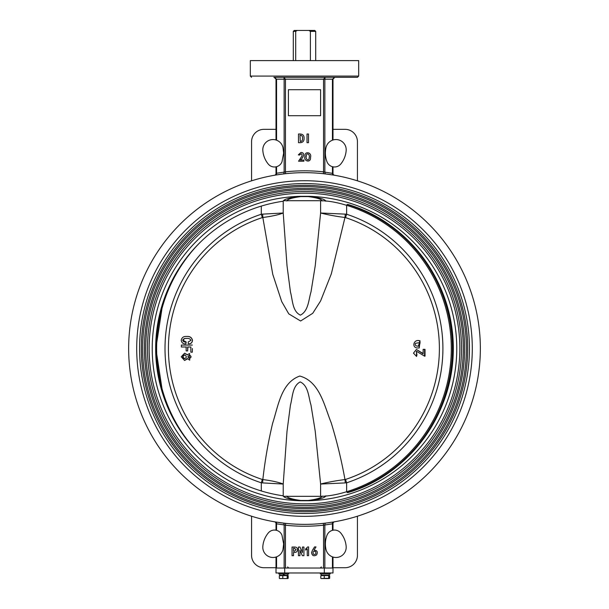 <?xml version="1.0" encoding="UTF-8"?>
<svg xmlns="http://www.w3.org/2000/svg" width="609" height="609" viewBox="0 0 609 609"><rect width="100%" height="100%" fill="white"/><g stroke="black" fill="none" stroke-linecap="round" stroke-linejoin="round"><path stroke-width="0.91" d="M333.603 77.792L332.986 79.178L332.986 140.001A10.216 10.216 0 0 1 346.171 150.53A24.116 24.116 0 0 1 340.743 164.057A8.046 8.046 0 0 1 332.986 166.843L332.986 173.428L332.438 173.245A1.857 1.302 -80.5 0 0 333.443 175.072L325.351 173.915M334.843 77.32L332.986 79.178L332.438 79.178L334.843 77.32L334.128 77.465M329.576 77.32L325.084 77.32L324.856 79.178L324.856 172.141L323.546 171.845L323.349 173.687M279.424 77.32L325.054 77.343M358.678 76.087L358.678 60.603L250.322 60.603L250.322 76.087L358.678 76.087L357.437 77.32L273.852 77.32M275.55 77.944L276.014 79.178L274.157 77.32L276.562 79.178L276.562 140.184L276.014 140.001L276.014 79.178L284.144 79.178L283.916 77.32L285.454 79.178L285.454 171.845L284.144 172.141A1.857 1.309 -97 0 1 283.056 173.991L284.647 173.801M276.562 140.184C279.866 141.516 281.997 143.907 282.941 147.34L283.634 153.065L281.967 161.88C280.924 164.346 279.12 165.952 276.562 166.714L276.014 166.843A8.046 8.046 0 0 1 268.257 164.057A24.116 24.116 0 0 1 262.829 150.53A10.216 10.216 0 0 1 276.014 140.001L276.562 140.184L276.014 140.001M276.014 129.336L263.941 129.336A12.386 12.386 0 0 0 251.563 141.714L251.563 180.835M276.014 166.843L276.014 173.428L276.562 173.245L276.014 173.428A1.857 1.857 0 0 1 274.476 175.255L274.758 175.209M275.557 175.072L283.056 173.991L275.557 175.072A1.857 1.302 -99.5 0 0 276.562 173.245L284.426 172.081M284.806 173.786L283.056 173.991M324.194 173.786L325.944 173.991A1.857 1.309 -83 0 1 324.856 172.141L332.986 173.428A1.857 1.857 0 0 0 334.524 175.255M285.149 173.748L285.651 173.687L285.454 171.845A177.706 177.706 0 0 1 323.546 171.845L324.856 172.141M480.349 348.523A175.849 175.849 0 0 0 304.5 172.674A175.849 175.849 0 0 0 128.651 348.523A175.849 175.849 0 0 0 304.5 524.372A175.849 175.849 0 0 0 480.349 348.523M284.806 523.268L275.557 521.974A1.857 1.302 -80.5 0 1 276.562 523.809L276.014 523.618A1.857 1.857 0 0 0 274.476 521.791L275.557 521.974L274.476 521.791A1.857 1.857 0 0 1 276.014 523.618L276.562 523.809L276.014 523.618L276.014 530.211L276.562 530.332C279.12 531.094 280.924 532.708 281.967 535.166L283.634 543.982L282.941 549.706C281.997 553.139 279.866 555.53 276.562 556.862L276.014 557.045A10.216 10.216 0 0 1 262.829 546.524A24.116 24.116 0 0 1 268.257 532.997A8.046 8.046 0 0 1 276.014 530.211M323.851 523.306L323.349 523.359L323.546 525.209L324.574 524.973M334.242 521.837L334.524 521.791A1.857 1.857 0 0 0 332.986 523.618L332.986 530.211L332.438 530.332L332.986 530.211A8.046 8.046 0 0 1 340.743 532.997A24.116 24.116 0 0 1 346.171 546.524A10.216 10.216 0 0 1 332.986 557.045L332.986 572.978L276.014 572.978L276.014 557.045L276.562 556.862L276.562 568.022L284.144 568.022L284.144 524.905L285.096 525.125M285.651 523.359L285.454 525.209L284.144 524.905A1.857 1.309 -83 0 0 283.056 523.062L283.649 523.131M325.944 523.062A1.857 1.309 -97 0 0 324.856 524.905L324.856 568.022L332.438 568.022L332.438 556.862C329.134 555.53 327.003 553.139 326.059 549.706C324.886 544.758 325.214 539.909 327.033 535.166C328.076 532.708 329.88 531.094 332.438 530.332L332.986 530.211M285.454 568.022L323.546 568.022L323.546 525.209A177.706 177.706 0 0 1 285.454 525.209L285.454 568.022M332.986 129.336L345.059 129.336A12.386 12.386 0 0 1 357.437 141.714L357.437 180.835M323.546 171.845L323.546 79.178L332.438 79.178L332.438 140.184L332.986 140.001L332.438 140.184C329.134 141.516 327.003 143.907 326.059 147.34C324.886 152.288 325.214 157.137 327.033 161.88C328.076 164.346 329.88 165.952 332.438 166.714L332.986 166.843M276.014 567.717L263.941 567.717A12.386 12.386 0 0 1 251.563 555.332L251.563 516.211M332.986 567.717L345.059 567.717A12.386 12.386 0 0 0 357.437 555.332L357.437 516.211M332.986 557.045L332.438 556.862M285.454 171.845L284.144 172.141L284.144 79.178L323.546 79.178L325.084 77.32M304.942 156.376C304.393 150.606 312.166 152.296 310.506 157.411C311.138 163.22 303.32 161.454 304.942 156.376M332.438 166.714L332.438 173.245L332.986 173.428M333.443 521.974A1.857 1.302 -99.5 0 0 332.438 523.809L323.546 525.209M288.4 89.706L288.4 115.71L320.6 115.71L320.6 89.706L288.4 89.706M300.29 142.681L298.494 142.681L298.494 134.018L300.29 134.018C302.939 134.178 304.203 135.632 304.081 138.372C304.15 141.052 302.886 142.483 300.29 142.681M299.986 135.19L300.29 141.509C301.988 141.265 302.734 140.222 302.536 138.372C302.734 136.515 301.988 135.457 300.29 135.19L299.986 135.19M307.012 142.681L307.012 134.018L308.504 134.018L308.504 142.681L307.012 142.681M299.59 155.051L298.341 154.876L300.922 152.448C306.03 152.593 302.757 158.386 300.328 160.083L303.883 160.083L303.883 161.21L298.539 161.21L301.836 156.307C302.384 153.506 301.638 153.087 299.59 155.051M306.335 156.094C305.094 159.018 309.113 162.085 309.174 157.693C310.308 154.739 306.533 151.702 306.335 156.094M312.501 550.148L314.556 546.935L315.995 546.935L313.924 550.186C317.16 550.292 318.065 551.861 316.634 554.898C313.825 556.55 312.128 555.796 311.542 552.645L312.501 550.148M313.376 554.213C315.614 554.837 316.345 553.939 315.576 551.518C313.277 550.924 312.546 551.823 313.376 554.213M305.634 550.079L305.634 548.96L307.712 546.935L308.603 546.935L308.603 555.652L307.263 555.652L307.263 548.846L305.634 550.079M302.384 555.705L299.933 550.193L299.933 555.705L298.44 555.705L298.44 547.034L299.978 547.034L302.437 552.576L302.437 547.034L303.929 547.034L303.929 555.705L302.384 555.705M294.726 552.401L293.53 552.401L293.53 555.705L292.046 555.705L292.046 547.034L294.726 547.034C296.492 547.08 297.443 547.971 297.58 549.714C297.443 551.465 296.492 552.355 294.726 552.401M293.53 548.207L293.53 551.221L294.429 551.221L296.088 549.714L294.429 548.207L293.53 548.207M141.296 348.523A163.204 163.204 0 0 1 304.5 185.319A163.204 163.204 0 0 1 467.704 348.523A163.204 163.204 0 0 1 304.5 511.735A163.204 163.204 0 0 1 141.296 348.523M139.545 348.523A164.955 164.955 0 0 1 304.5 183.568A164.955 164.955 0 0 1 469.455 348.523A164.955 164.955 0 0 1 304.5 513.486A164.955 164.955 0 0 1 139.545 348.523M144.386 348.523A160.114 160.114 0 0 1 304.5 188.409A160.114 160.114 0 0 1 464.614 348.523A160.114 160.114 0 0 1 304.5 508.637A160.114 160.114 0 0 1 144.386 348.523M142.635 348.523A161.865 161.865 0 0 1 304.5 186.658A161.865 161.865 0 0 1 466.365 348.523A161.865 161.865 0 0 1 304.5 510.388A161.865 161.865 0 0 1 142.635 348.523M147.485 348.523A157.015 157.015 0 0 1 304.5 191.508A157.015 157.015 0 0 1 461.515 348.523A157.015 157.015 0 0 1 304.5 505.539A157.015 157.015 0 0 1 147.485 348.523M145.734 348.523A158.766 158.766 0 0 1 304.5 189.757A158.766 158.766 0 0 1 463.266 348.523A158.766 158.766 0 0 1 304.5 507.289A158.766 158.766 0 0 1 145.734 348.523M325.845 495.817C325.259 497.713 319.603 499.35 308.862 500.735L300.138 500.735C289.397 499.35 283.741 497.713 283.155 495.817A148.832 148.832 0 0 1 283.155 201.229C283.741 199.333 289.397 197.697 300.138 196.311L308.862 196.311C319.603 197.697 325.259 199.333 325.845 201.229M136.705 348.523A167.795 167.795 0 0 1 304.5 180.728A167.795 167.795 0 0 1 472.295 348.523A167.795 167.795 0 0 1 304.5 516.325A167.795 167.795 0 0 1 136.705 348.523M446.161 302.879A148.832 148.832 0 0 1 446.161 394.168M322.176 200.978C321.636 199.25 317.023 197.788 308.337 196.6L300.663 196.6C291.993 197.788 287.379 199.242 286.824 200.978M286.824 496.076C287.364 497.797 291.977 499.258 300.663 500.446A9.287 3.114 -85.9 0 1 300.138 500.735A152.273 152.273 0 0 1 152.227 348.523A152.273 152.273 0 0 1 300.138 196.311A9.287 3.114 -94.1 0 1 300.663 196.6M300.663 500.446L308.337 500.446A9.287 3.114 85.9 0 0 308.862 500.735A152.273 152.273 0 0 0 456.773 348.523A152.273 152.273 0 0 0 308.862 196.311A9.287 3.114 -85.9 0 0 308.337 196.6M308.337 500.446C317.007 499.258 321.621 497.804 322.176 496.076M346.628 205.773L346.628 214.246A18.574 3.068 -71.9 0 1 345.501 217.603L344.976 217.497L331.334 273.829L320.616 300.922L312.752 313.285L300.618 321.004L288.773 313.871L281.701 301.569L272.763 274.339L262.829 217.497L262.304 217.603A18.574 3.068 71.9 0 0 261.299 214.246L262.639 214.132A18.574 4.019 -94.6 0 1 262.829 217.497C271.88 216.309 278.678 214.81 283.215 212.998L287.022 265.844L290.463 292.069C292.655 299.826 292.282 311.382 300.42 315.135C308.519 310.963 308.603 299.712 311.009 291.886L315.241 265.722L320.608 212.998C327.627 214.81 335.749 216.309 344.976 217.497A18.574 2.406 -85.5 0 0 345.28 214.132L320.608 212.998L320.608 200.711L283.566 200.711M420.119 342.517L415.384 343.369C414.851 345.166 415.757 346.102 418.086 346.163L419.312 346.239L420.119 342.517L419.494 342.502M419.434 346.239L418.307 346.163L419.548 342.502M418.452 347.952C411.144 348.66 413.29 338.665 419.761 340.804L419.251 347.967L418.452 347.952M419.251 347.967L420.043 340.804L419.038 340.781L419.761 340.804M189.513 358.412C191.546 357.369 191.561 356.28 189.551 355.161L189.551 355.161C187.473 356.196 187.458 357.277 189.513 358.412L189.612 358.412M189.688 358.412C187.709 357.285 187.717 356.196 189.719 355.161L189.551 355.161M184.679 354.933C182.19 355.9 182.083 357.171 184.352 358.731C186.849 357.666 186.955 356.394 184.679 354.933L184.527 354.925M184.694 358.731C182.51 357.163 182.616 355.892 185.007 354.933M185.897 343.895C183.218 344.032 181.657 342.829 181.231 340.294C181.794 337.538 183.553 336.259 186.499 336.465C189.703 336.176 191.69 337.47 192.452 340.355C192.132 342.783 190.724 343.94 188.219 343.826L188.219 341.976L190.967 340.355C190.099 338.771 188.653 338.14 186.62 338.444C184.748 338.162 183.446 338.779 182.715 340.294C183.233 341.657 184.291 342.22 185.897 341.976L185.897 343.895L186.187 341.976L183.111 340.294C183.842 338.771 185.098 338.155 186.894 338.444M188.425 343.826C190.807 343.963 192.178 342.814 192.52 340.355C191.774 337.455 189.863 336.16 186.78 336.465L186.499 336.465M181.794 346.993L186.43 346.993M192.391 348.523L192.33 352.192L192.391 348.523M192.33 352.192L190.845 352.192L190.845 346.993L187.648 346.993L187.648 350.921L187.869 346.993L190.96 346.993M261.299 490.945L261.299 482.8A18.574 3.068 108.1 0 0 262.304 479.45L262.829 479.549C264.984 460.503 268.249 441.731 272.634 423.225C278.206 406.431 280.993 382.65 299.803 376.05C319.771 381.462 324.361 405.99 331.174 422.707C336.922 441.396 341.52 460.351 344.976 479.549L345.501 479.45A18.574 3.068 -108.1 0 1 346.628 482.8L345.28 482.914A18.574 2.406 85.5 0 0 344.976 479.549C335.749 480.737 327.627 482.237 320.608 484.048L315.226 431.202L310.971 404.977C308.535 397.22 308.504 385.664 300.191 381.919C292.282 386.083 292.594 397.334 290.432 405.16L287.006 431.332L283.215 484.048C278.678 482.237 271.88 480.737 262.829 479.549A18.574 4.019 94.6 0 1 262.639 482.914L283.215 484.048L283.215 495.924M416.556 356.44L413.473 353.129L416.389 349.459L423.148 353.882L423.148 349.322L424.572 349.322L424.572 356.181L416.457 351.248L416.556 356.44L416.944 354.841L416.335 351.271M423.148 353.532L416.389 349.459M424.572 356.181L425.021 356.181L425.013 349.322L424.572 349.322M184.611 360.482L181.231 356.775L184.634 353.182L187.26 354.826L189.605 353.524L189.726 360.155L187.214 358.518L184.611 360.482L187.344 358.937M187.496 354.826L184.634 353.182M189.726 360.155L189.605 353.524M182.715 340.294L183.111 340.294M188.706 343.826L188.219 343.826M187.648 350.921L186.156 350.921L186.156 346.993L181.353 346.993L181.353 345.075L192.33 345.075M283.215 201.13L283.215 212.998L262.639 214.132M346.628 491.273L346.628 482.8A141.098 138.951 90 0 0 442.91 348.523A141.098 138.951 90 0 0 346.628 214.246L345.28 214.132M283.566 496.335L320.608 496.335C328.342 496.236 337.021 494.698 346.628 491.722A149.608 147.34 -90 0 0 451.299 348.523A149.608 147.34 -90 0 0 346.628 205.324C337.059 202.355 328.388 200.818 320.608 200.711M320.608 496.335L320.608 484.048L345.28 482.914M261.299 206.101L261.299 214.246A141.098 138.951 90 0 0 165.009 348.523A141.098 138.951 90 0 0 261.299 482.8L262.639 482.914M276.014 568.022L332.986 568.022M284.685 568.022L284.685 572.978M324.315 568.022L324.315 572.978M330.2 572.978L330.2 573.967L320.288 573.967L320.288 572.978M329.233 573.967L329.233 575.269L321.255 575.269L321.255 573.967M320.821 578.322L320.821 575.642L324.27 575.642L324.27 578.322L321.308 578.55M324.27 575.642L328.693 575.642L328.693 578.322L324.27 578.322M328.693 575.642L329.667 575.642L329.667 578.322L328.693 578.322M321.126 578.52L329.18 578.55M283.756 573.967L284.51 575.269L283.756 575.269L283.01 573.967M279.333 578.322L279.333 575.642L288.179 575.642L288.179 578.322L287.692 578.55L279.82 578.55M282.782 575.642L282.782 578.322M287.204 575.642L287.204 578.322M287.692 578.55L279.638 578.52M284.51 575.269L287.745 575.269L287.745 573.967M283.756 575.269L279.767 575.269L279.767 573.967M288.712 572.978L288.712 573.967L278.8 573.967L278.8 572.978M294.375 30.45L297.162 30.45L295.7 31.379L293.294 31.379L294.223 30.45M310.4 60.603L310.4 31.379L308.938 30.45L314.777 30.45L315.706 31.379L310.4 31.379M308.938 30.45L297.162 30.45M295.7 60.603L295.7 31.379M276.562 166.714L276.562 173.245M284.144 524.905L276.562 523.809L276.562 530.332M332.438 530.332L332.438 523.809M276.014 173.428A1.857 1.857 0 0 1 274.476 175.255M149.152 348.523A155.348 155.348 0 0 1 304.5 193.182A155.348 155.348 0 0 1 459.848 348.523A155.348 155.348 0 0 1 304.5 503.871A155.348 155.348 0 0 1 149.152 348.523M347.054 204.434A150.537 148.253 90 0 1 452.373 348.523A150.537 148.253 90 0 1 347.054 492.612M345.501 479.45A137.565 135.48 -90 0 0 439.386 348.523A137.565 135.48 -90 0 0 345.501 217.603M262.304 217.603A137.565 135.48 -90 0 0 168.427 348.523A137.565 135.48 -90 0 0 262.304 479.45M163.242 395.416A150.537 148.253 90 0 1 163.242 301.63M347.808 492.612A150.537 148.253 -90 0 0 453.126 348.523A150.537 148.253 -90 0 0 347.808 204.434C407.946 221.935 452.616 281.64 453.104 345.136C455.608 410.946 410.207 474.556 347.815 492.612M198.618 243.927A149.608 147.34 -90 0 0 198.618 453.126M274.157 77.32L274.872 77.465M250.322 76.087L251.563 77.32M162.839 302.879L155.858 348.523L162.839 394.168M287.631 566.926L288.727 568.022M321.369 566.926L320.273 568.022M315.706 60.603L315.706 31.379M293.294 60.603L293.294 31.379"/></g></svg>
